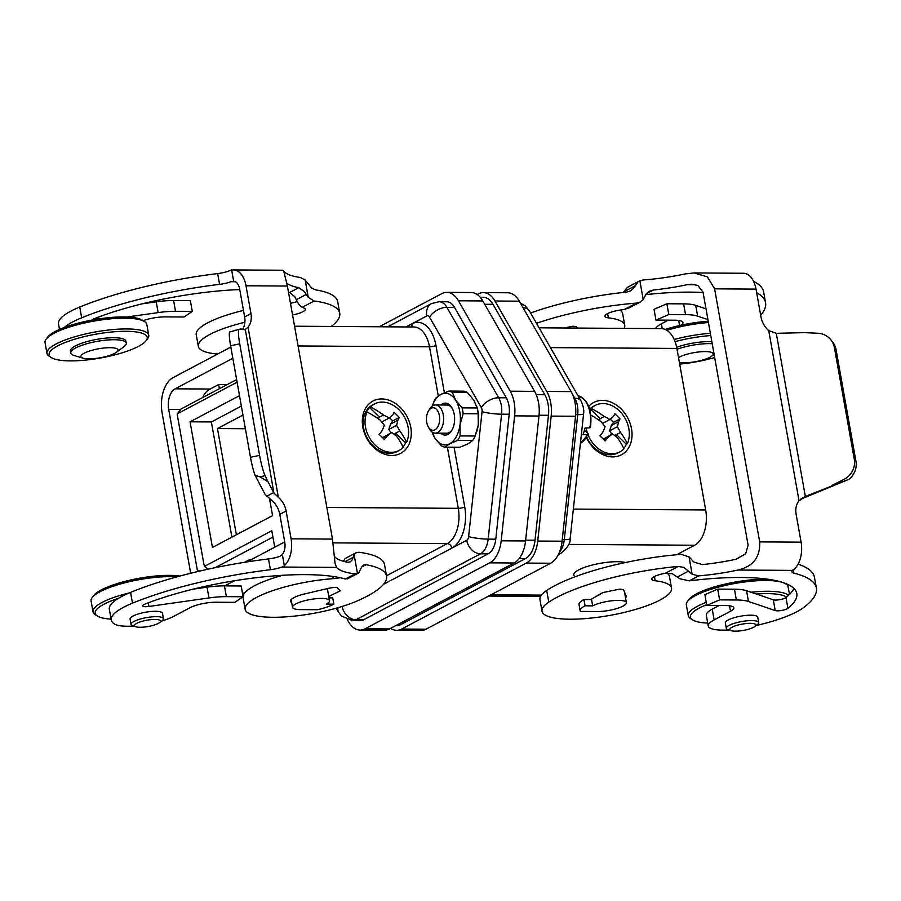 <?xml version="1.0" encoding="UTF-8"?>
<svg xmlns="http://www.w3.org/2000/svg" width="901" height="901" viewBox="0 0 901 901"><rect width="100%" height="100%" fill="white"/><g stroke="black" fill="none" stroke-linecap="round" stroke-linejoin="round"><path stroke-width="1.35" d="M328.775 596.462L340.263 590.876L336.816 587.328A11.747 2.861 169.9 0 0 327.727 588.511L304.865 593.872A19.732 4.809 169.9 0 0 290.482 601.204A19.732 4.809 169.9 0 0 291.665 602.476M282.689 575.288A65.784 16.027 169.9 0 0 243.045 596.417M243.011 596.811A65.784 16.027 169.9 0 0 243.067 597.611L245.151 609.279A65.784 16.027 -10.1 0 1 333.257 578.667A14.101 3.435 169.9 0 0 340.15 577.71M361.628 567.101L366.133 564.713A111.003 27.041 -10.1 0 1 386.563 576.111A111.003 27.041 -10.1 0 1 357.37 600.877A65.784 16.027 -10.1 0 1 287.509 616.746A65.784 16.027 -10.1 0 1 245.151 609.279M243.473 310.44A65.784 16.027 169.9 0 0 196.238 334.699L198.321 346.367A65.784 16.027 -10.1 0 1 244.892 322.265M217.67 354.025A65.784 16.027 -10.1 0 1 198.321 346.367M334.316 556.199L334.62 556.638A79.874 19.462 -10.1 0 0 347.662 562.258L350.207 561.886L352.178 559.87L354.104 554.689L356.143 552.73L358.891 552.257A111.003 27.041 169.9 0 1 384.49 564.454L386.563 576.111M366.133 564.713L363.587 565.096L361.639 567.089L358.756 572.799L355.118 573.847A79.874 19.462 -10.1 0 1 336.546 567.405L335.048 563.384L332.48 539.091L287.408 286.045L283.792 271.302L282.846 270.311M358.756 572.799L357.472 573.554L354.104 554.689M161.673 621.026A33.833 8.244 169.9 0 0 173.69 616.363L190.032 607.713A18.797 4.573 -10.1 0 1 215.812 602.228L234.834 602.352L243.101 596.755L226.354 596.642A37.594 9.156 169.9 0 0 208.976 597.949L148.947 606.463A7.05 1.712 -10.1 0 1 142.707 605.855A7.05 1.712 -10.1 0 1 144.993 604.098A131.569 32.042 -10.1 0 1 345.376 579.016L348.011 578.476M283.792 271.302A79.874 19.462 169.9 0 0 300.371 277.485L305.18 280.008L311.464 287.858L315.35 289.818A111.003 27.041 169.9 0 1 337.661 301.542L339.733 313.199A111.003 27.041 -10.1 0 1 331.264 326.455M306.261 294.436L304.392 291.609L298.76 287.678L289.728 292.453L294.74 296.711L296.305 299.706C298.287 303.93 300.281 306.464 302.274 307.286L314.134 301.002L308.277 297.398L306.261 294.436L296.305 299.706M279.918 556.277L282.34 554.554A11.274 6.611 -89.6 0 0 284.75 542.165L279.794 514.358A18.797 14.517 62.1 0 0 273.87 502.454L265.04 494.255L255.096 475.39L259.916 476.798L268.002 481.776L273.904 492.971L278.364 497.329A18.797 14.517 -117.9 0 1 286.124 511.002L291.079 538.821L332.48 539.091M242.606 329.349L242.932 328.786A18.797 14.517 62.1 0 0 244.633 316.949L239.677 289.131A11.274 6.611 -89.6 0 0 233.652 281.213L231.016 281.709L235.409 281.731M144.633 321.646L142.538 320.283A49.803 12.13 169.9 0 0 123.561 316.938A49.803 12.13 169.9 0 0 47.618 337.188L46.131 339.193A51.684 12.591 -10.1 0 1 124.935 318.177A51.684 12.591 -10.1 0 1 144.633 321.646A51.684 12.591 -10.1 0 1 146.818 324.473L148.733 335.24A51.684 12.591 169.9 0 0 126.861 328.944A51.684 12.591 169.9 0 0 73.251 337.233A51.684 12.591 169.9 0 0 46.965 353.361A51.684 12.591 169.9 0 0 49.15 356.188L51.244 357.551A49.803 12.13 -10.1 0 1 69.219 340.995A49.803 12.13 -10.1 0 1 126.117 331.298A49.803 12.13 -10.1 0 1 146.165 340.634A49.803 12.13 -10.1 0 1 70.222 360.884A49.803 12.13 -10.1 0 1 51.244 357.551M146.165 340.634L147.663 338.641A51.684 12.591 169.9 0 0 148.733 335.24M116.466 352.268L124.045 346.581A28.19 6.87 169.9 0 0 126.286 343.146A28.19 6.87 169.9 0 0 114.348 339.722A28.19 6.87 169.9 0 0 75.695 347.944A28.19 6.87 169.9 0 0 70.774 353.034A28.19 6.87 169.9 0 0 74.062 355.49L83.14 358.204A18.797 4.573 169.9 0 0 88.906 358.857A18.797 4.573 169.9 0 0 116.466 352.268A18.797 4.573 169.9 0 0 110.001 347.685A18.797 4.573 169.9 0 0 87.115 351.874A18.797 4.573 169.9 0 0 83.14 358.204M70.774 353.034L70.413 351.041A28.19 6.87 -10.1 0 1 75.335 345.95A28.19 6.87 -10.1 0 1 105.879 338.112A28.19 6.87 -10.1 0 1 125.926 341.152L126.286 343.146M129.215 592.948A51.684 12.591 169.9 0 0 93.006 611.79A51.684 12.591 169.9 0 0 95.191 614.606L97.274 615.969A49.803 12.13 -10.1 0 1 118.313 598.388M111.105 619.145A49.803 12.13 -10.1 0 1 97.274 615.969M93.006 611.79L91.08 601.023A51.684 12.591 -10.1 0 1 92.161 597.622A51.684 12.591 -10.1 0 1 170.976 576.606A51.684 12.591 -10.1 0 1 177.08 576.831M179.918 576.054A49.803 12.13 169.9 0 0 169.602 575.367A49.803 12.13 169.9 0 0 93.648 595.617L92.161 597.622M159.5 622.659L162.124 620.688A16.443 4.009 169.9 0 0 163.43 618.683A16.443 4.009 169.9 0 0 156.47 616.678A16.443 4.009 169.9 0 0 139.418 619.314A16.443 4.009 169.9 0 0 131.05 624.449A16.443 4.009 169.9 0 0 132.965 625.88L136.119 626.826A13.188 3.21 169.9 0 0 140.162 627.276A13.188 3.21 169.9 0 0 159.5 622.659A13.188 3.21 169.9 0 0 154.961 619.449A13.188 3.21 169.9 0 0 136.873 623.289A13.188 3.21 169.9 0 0 136.119 626.826M131.05 624.449L130.093 619.066A16.443 4.009 -10.1 0 1 138.45 613.93A16.443 4.009 -10.1 0 1 155.513 611.295A16.443 4.009 -10.1 0 1 162.473 613.299L163.43 618.683M326.252 604.12A18.797 4.573 169.9 0 0 329.529 600.719A18.797 4.573 169.9 0 0 321.578 598.433A18.797 4.573 169.9 0 0 302.083 601.451A18.797 4.573 169.9 0 0 292.521 607.319A18.797 4.573 169.9 0 0 300.483 609.605L317.501 609.718A28.19 6.87 169.9 0 0 333.866 604.166L326.252 604.12M433.64 402.319L432.266 405.957A25.847 15.148 90.4 0 1 440.859 394.435L436.095 397.825A28.235 16.556 90.4 0 0 433.64 402.319M381.765 398.94A29.598 22.874 -117.9 0 1 410.777 427.356A29.598 22.874 -117.9 0 1 391.834 455.467A29.598 22.874 -117.9 0 1 362.821 427.04A29.598 22.874 -117.9 0 1 381.765 398.94M383.499 415.046A52.495 30.803 34 0 0 370.457 406.993A26.309 20.329 -117.9 0 1 374.489 403.952L372.642 404.921A26.309 20.329 62.1 0 0 363.644 428.043A26.309 20.329 62.1 0 0 389.435 453.304A26.309 20.329 62.1 0 0 397.262 451.435L399.109 450.455A26.309 20.329 -117.9 0 1 365.491 427.063A26.309 20.329 -117.9 0 1 367.056 412.05L366.11 412.545A26.309 20.329 -117.9 0 1 369.511 407.5L379.422 417.197L383.499 415.046A52.224 26.715 18.5 0 1 389.164 418.053A52.224 4.922 -34.5 0 0 392.645 415.102A52.495 12.727 -45.6 0 0 394.041 412.343A49.994 29.339 34 0 1 399.244 417.445A52.495 12.727 134.4 0 1 397.859 420.204A52.224 19.653 122.5 0 1 396.575 425.306A52.224 32.796 51.1 0 1 399.774 430.993L395.708 433.156L405.608 442.853A26.309 20.329 -117.9 0 1 402.984 447.042M462.112 407.86L455.613 400.123A25.847 15.148 90.4 0 1 460.006 424.799L463.159 413.705A28.235 16.556 90.4 0 0 462.112 407.86L477.125 407.95A28.235 16.556 90.4 0 1 478.161 413.807L478.273 424.912L475.131 436.005A28.235 16.556 90.4 0 1 472.676 440.51L467.912 443.9L459.893 447.279L444.891 447.178L449.644 443.788L457.663 440.409L472.676 440.51M463.159 413.705L478.161 413.807M190.685 573.261L162.112 412.895A28.19 16.533 90.4 0 1 173.138 377.598L230.836 347.054M440.938 404.977A15.97 9.37 90.4 0 1 452.099 408.13A15.97 9.37 90.4 0 1 454.217 414.359A15.97 9.37 90.4 0 1 451.964 430.171A15.97 9.37 90.4 0 1 440.747 433.178M428.335 411.216A11.274 6.611 90.4 0 1 439.395 415.676A11.274 6.611 90.4 0 1 436.366 428.763A11.274 6.611 90.4 0 1 428.234 426.781A11.274 6.611 90.4 0 1 426.747 422.378A11.274 6.611 90.4 0 1 428.335 411.216L429.439 409.279A14.101 8.267 90.4 0 1 435.442 404.943L446.862 405.022A14.101 8.267 90.4 0 1 452.46 408.817M396.665 630.317L421.026 630.475A28.19 16.533 -89.6 0 0 426.004 629.202L550.624 563.238A28.19 16.533 -89.6 0 0 562.089 541.208L575.525 416.262A28.19 16.533 -89.6 0 0 571.133 391.597L519.336 301.182A28.19 16.533 -89.6 0 0 507.657 292.769L483.296 292.611A28.19 16.533 90.4 0 1 494.976 301.024L546.772 391.439A28.19 16.533 90.4 0 1 551.164 416.104L537.728 541.05A28.19 16.533 90.4 0 1 526.263 563.08L401.643 629.044A28.19 16.533 90.4 0 1 396.665 630.317A28.19 16.533 90.4 0 1 390.651 628.335M448.867 391.057A28.235 16.556 90.4 0 1 452.37 392.408L455.613 400.123A25.847 15.148 90.4 0 0 440.859 394.435L448.867 391.057L463.88 391.158A28.235 16.556 90.4 0 1 467.382 392.509L473.881 400.235L477.125 407.95M476.269 433.043L476.505 432.379A25.847 15.148 -89.6 0 0 478.273 424.912A25.847 15.148 -89.6 0 0 476.674 406.238L476.471 405.63M475.131 436.005L460.118 435.915A28.235 16.556 90.4 0 1 457.663 440.409M435.442 404.943A14.101 8.267 90.4 0 1 443.269 414.854A14.101 8.267 90.4 0 1 435.262 433.133A14.101 8.267 90.4 0 1 429.304 428.73L428.234 426.781M452.325 429.484A14.101 8.267 90.4 0 1 446.682 433.212L435.262 433.133M452.37 392.408L467.382 392.509M292.555 314.945A14.101 3.435 169.9 0 0 305.304 309.189A14.101 3.435 169.9 0 0 304.414 308.266A131.569 32.042 169.9 0 0 302.274 307.286M297.184 301.565A14.101 3.435 -10.1 0 1 290.482 303.288M460.118 435.915L460.006 424.799A25.847 15.148 90.4 0 1 449.644 443.788A25.847 15.148 90.4 0 1 434.89 438.089L441.389 445.826A28.235 16.556 90.4 0 0 444.891 447.178M432.097 432.086L434.89 438.089A25.847 15.148 90.4 0 1 432.097 432.086A25.847 15.148 90.4 0 1 432.063 432.018M336.546 567.405L282.261 567.056L284.367 565.941A14.101 3.435 -10.1 0 1 270.413 569.714A159.759 38.912 169.9 0 0 132.492 603.152A70.481 17.164 169.9 0 0 111.262 620.012A70.481 17.164 169.9 0 0 114.562 624.066A33.833 8.244 169.9 0 0 133.517 626.049M360.13 630.069L384.49 630.227A28.19 16.533 -89.6 0 0 389.469 628.954L514.088 563.001A28.19 16.533 -89.6 0 0 525.553 540.96L538.989 416.025A28.19 16.533 -89.6 0 0 534.597 391.361L482.801 300.945A28.19 16.533 -89.6 0 0 471.122 292.532L446.761 292.375A28.19 16.533 90.4 0 1 458.44 300.788L510.236 391.203A28.19 16.533 90.4 0 1 514.629 415.868L501.193 540.803A28.19 16.533 90.4 0 1 489.727 562.832L365.108 628.797A28.19 16.533 90.4 0 1 360.13 630.069A28.19 16.533 90.4 0 1 348.45 621.656L347.313 619.685M379.186 326.77L441.783 293.647A28.19 16.533 90.4 0 1 446.761 292.375M338.145 607.657A14.101 8.041 -29.8 0 0 338.494 612.139L341.524 616.047L352.584 620.631L360.186 620.676A18.797 11.026 -89.6 0 0 363.508 619.832L488.128 553.867A18.797 11.026 -89.6 0 0 495.775 539.181L509.211 414.235A18.797 11.026 -89.6 0 0 506.283 397.791L454.487 307.376A18.797 11.026 -89.6 0 0 446.693 301.767L439.08 301.722L431.568 303.569A14.101 10.891 -117.9 0 0 426.747 315.947A4.696 2.759 90.4 0 1 429.518 317.141A14.101 8.041 -29.8 0 1 446.873 307.331A18.797 11.026 -89.6 0 0 439.08 301.722M356.143 552.73L345.128 558.564L343.382 561.267M126.985 317.017L158.148 312.602A37.594 9.156 -10.1 0 1 175.526 311.295L192.273 311.408L184.007 317.006L164.984 316.882A18.797 4.573 169.9 0 0 143.135 320.666M142.302 303.806L156.222 301.835A37.594 9.156 -10.1 0 1 173.611 300.529L190.359 300.641L192.273 311.408M329.023 597.859L332.751 597.892L333.866 604.166M243.101 596.755L241.186 585.988L224.439 585.875A37.594 9.156 169.9 0 0 207.05 587.182L193.129 589.153M279.929 556.289A14.101 3.435 -10.1 0 1 268.487 558.947A159.759 38.912 169.9 0 0 130.566 592.385A70.481 17.164 169.9 0 0 109.336 609.245L111.262 620.012M286.845 283.173A79.874 19.462 169.9 0 0 298.76 287.678M64.275 327.502A70.481 17.164 -10.1 0 1 81.664 317.805A159.759 38.912 -10.1 0 1 219.585 284.367A14.101 3.435 169.9 0 0 231.016 281.709M59.5 329.439L58.509 323.898A70.481 17.164 -10.1 0 1 79.739 307.038A159.759 38.912 -10.1 0 1 217.659 273.6A14.101 3.435 169.9 0 0 231.625 269.827L233.652 281.213M477.136 294.514L478.318 293.884A28.19 16.533 90.4 0 1 483.296 292.611M234.564 580.751L224.867 585.875M284.705 541.929L246.919 561.931M197.601 571.572A16.443 9.641 90.4 0 1 197.477 570.919L168.701 409.403A16.443 9.641 90.4 0 1 175.143 388.815L232.841 358.271M274.726 547.211L271.798 530.745L204.471 566.391A22.559 13.222 90.4 0 1 203.649 562.888L177.756 417.523A22.559 13.222 -89.6 0 1 177.294 413.841L237.098 382.193M314.134 301.002A111.003 27.041 -10.1 0 1 339.733 313.199M282.34 554.554L284.367 565.941M282.858 270.244L233.494 269.928A22.559 13.222 -89.6 0 1 246.007 285.775L250.962 313.593A18.797 14.517 -117.9 0 1 248.057 327.198L244.847 329.845L240.77 328.933L229.552 332.019A18.797 2.478 -102 0 0 230.611 345.77L239.722 343.833L259.589 455.377A18.797 2.478 78 0 0 265.131 475.683L268.002 481.776M245.342 329.676L273.904 492.971M240.77 328.933L239.08 329.473A18.797 2.478 78 0 0 239.722 343.833M255.096 475.39A18.797 2.478 -102 0 1 250.478 457.314L230.611 345.77M284.311 565.637A22.559 13.222 -89.6 0 0 291.079 538.821M233.494 269.928A22.559 13.222 -89.6 0 0 231.67 270.131M239.745 289.548A131.569 32.042 169.9 0 0 94.166 318.751A7.05 1.712 169.9 0 0 92.015 320.058M289.728 292.453A131.569 32.042 169.9 0 0 288.5 292.206M676.73 554.734L694.648 545.24A28.19 16.533 -89.6 0 0 705.674 509.955L676.899 348.439A28.19 16.533 -89.6 0 0 661.266 328.617L539.091 327.818M588.758 406.34A29.598 22.874 -117.9 0 1 602.521 400.382A29.598 22.874 -117.9 0 1 631.533 428.808A29.598 22.874 -117.9 0 1 612.59 456.908A29.598 22.874 -117.9 0 1 586.506 437.683M586.799 437.222A26.309 20.329 62.1 0 0 610.18 454.746A26.309 20.329 62.1 0 0 618.018 452.876L619.865 451.897A26.309 20.329 -117.9 0 1 588.071 434.89M584.456 430.318L588.116 433.606L587.711 434.485L582.913 434.71A24.901 14.596 -89.6 0 0 584.997 428.054L589.795 427.829L590.2 426.95M588.116 433.606L587.711 434.485A24.35 14.281 90.4 0 1 580.435 443.224M575.21 576.719L574.951 576.55A28.19 6.87 -10.1 0 1 585.121 567.179A28.19 6.87 -10.1 0 1 617.331 561.695A28.19 6.87 -10.1 0 1 625.429 562.528M597.352 611.542A18.797 4.573 169.9 0 0 623.132 606.058A18.797 4.573 169.9 0 0 626.409 602.668A18.797 4.573 169.9 0 0 613.04 600.64A18.797 4.573 169.9 0 0 592.678 605.866L585.064 605.81A28.19 6.87 169.9 0 0 580.143 610.901A28.19 6.87 169.9 0 0 580.334 611.43L597.352 611.542M592.678 605.866L591.563 599.582L590.774 599.57L583.949 599.537L585.064 605.81M625.542 597.825A19.732 4.809 169.9 0 0 626.218 596.214A19.732 4.809 169.9 0 0 626.139 595.978L623.852 590.448A11.747 2.861 169.9 0 0 619.415 589.175L602.803 592.588L590.774 599.57M548.777 602.127A111.003 27.041 -10.1 0 1 678.205 566.447L665.298 573.284A14.101 3.435 169.9 0 0 651.693 579.197A14.101 3.435 169.9 0 0 655.196 580.773A65.784 16.027 -10.1 0 1 671.549 588.15A65.784 16.027 -10.1 0 1 609.594 615.451A65.784 16.027 -10.1 0 1 542.019 611.216A65.784 16.027 -10.1 0 1 548.777 602.127L546.693 590.459A65.784 16.027 169.9 0 0 539.947 599.548L542.019 611.216M583.949 599.537A28.19 6.87 169.9 0 0 579.028 604.627L580.143 610.901M756.13 625.531A70.481 17.164 169.9 0 0 803.658 607.533A159.759 38.912 169.9 0 0 816.385 588.06A159.759 38.912 169.9 0 0 793.905 573.137A14.101 3.435 -10.1 0 1 791.923 571.82A14.101 3.435 -10.1 0 1 794.378 569.274L794.322 568.97A22.559 13.222 90.4 0 0 801.09 542.154L796.135 514.336A18.797 14.517 -117.9 0 1 799.029 500.731L806.271 496.046L848.979 479.276L800.527 499.255M831.893 485.47L843.877 479.467A18.797 18.065 -39.5 0 0 854.294 459.262L834.427 347.718A18.797 18.065 -39.5 0 0 830.711 339.654A18.797 18.065 -39.5 0 0 817.838 333.257L804.661 332.615L776.279 333.325L768.733 330.599A18.797 14.517 -117.9 0 1 760.973 316.927L756.018 289.12L714.606 288.838L707.431 276.889L694.142 272.935L685.233 273.927A79.874 19.462 169.9 0 1 643.066 279.963L638.088 281.731L633.583 288.309L630.441 290.933L626.274 292.161A111.003 27.041 169.9 0 0 530.599 312.996M794.322 568.97A22.559 13.222 90.4 0 1 792.272 570.389L737.987 570.04C753.123 566.47 760.354 557.088 759.678 541.884L714.606 288.838M794.378 569.274L792.272 570.389M737.987 570.04A79.874 19.462 -10.1 0 1 698.714 575.863L692.137 574.264L683.972 567.427L678.205 566.447M665.298 573.284L672.202 573.655L680.041 578.825L689.333 580.83A131.569 32.042 -10.1 0 1 796.811 593.489A131.569 32.042 -10.1 0 1 787.913 608.31A7.05 1.712 -10.1 0 1 781.741 610.439A7.05 1.712 -10.1 0 1 775.22 610.563L748.472 601.474A37.594 9.156 169.9 0 0 736.365 599.976L719.617 599.875L706.789 605.438L725.823 605.562A18.797 4.573 -10.1 0 1 733.774 607.848A18.797 4.573 -10.1 0 1 730.497 611.25L714.144 619.899A33.833 8.244 169.9 0 0 708.242 626.015A33.833 8.244 169.9 0 0 728.785 629.934M731.387 630.711L728.233 629.776A16.443 4.009 -10.1 0 1 726.319 628.346L725.361 622.963A16.443 4.009 -10.1 0 1 728.233 619.989A16.443 4.009 -10.1 0 1 746.051 615.417A16.443 4.009 -10.1 0 1 757.741 617.196L758.698 622.58A16.443 4.009 -10.1 0 1 757.392 624.584L754.768 626.544A13.188 3.21 -10.1 0 1 735.43 631.173A13.188 3.21 -10.1 0 1 731.387 630.711A13.188 3.21 -10.1 0 1 734.169 626.274A13.188 3.21 -10.1 0 1 750.229 623.334A13.188 3.21 -10.1 0 1 754.768 626.544M726.319 628.346A16.443 4.009 -10.1 0 1 729.191 625.373A16.443 4.009 -10.1 0 1 751.738 620.575A16.443 4.009 -10.1 0 1 758.698 622.58M793.961 588.443A131.569 32.042 -10.1 0 1 785.999 597.543A7.05 1.712 -10.1 0 1 779.827 599.672A7.05 1.712 -10.1 0 1 773.306 599.796L746.557 590.707A37.594 9.156 169.9 0 0 734.45 589.209L717.703 589.108L704.875 594.671L706.789 605.438M671.549 588.15L669.466 576.482A65.784 16.027 169.9 0 0 666.988 573.092M692.137 574.264L689.04 556.874L681.133 554.363A111.003 27.041 169.9 0 0 546.693 590.459M689.04 556.874L693.984 562.111L702.386 564.578A79.874 19.462 -10.1 0 0 736.061 559.273L745.656 553.777L748.1 545.195L703.028 292.161L697.87 285.516L691.743 284.198L687.159 284.693L695.842 284.75M653.484 289.998L649.306 291.226L646.197 293.839L653.484 289.998A79.874 19.462 169.9 0 0 687.159 284.693M646.197 293.839L643.213 299.594L640.352 301.993L636.388 303.108L624.517 309.392L629.337 307.815L640.352 301.993M719.617 599.875L717.703 589.108M719.054 605.517L712.229 609.132A33.833 8.244 169.9 0 0 706.328 615.248L708.242 626.015M816.385 588.06L814.459 577.293A159.759 38.912 169.9 0 0 798.095 564.139M694.142 272.935L743.505 273.262A22.559 13.222 90.4 0 1 756.018 289.12M753.574 281.36A159.759 38.912 -10.1 0 1 763.631 291.947L765.557 302.725A159.759 38.912 -10.1 0 1 760.658 315.17M655.669 328.583A33.833 8.244 -10.1 0 1 661.402 323.786L668.227 320.17M680.751 325.284A18.797 4.573 169.9 0 0 682.947 322.502A18.797 4.573 169.9 0 0 674.995 320.215L655.962 320.092L654.047 309.325L666.875 303.761L683.622 303.862A37.594 9.156 -10.1 0 1 695.73 305.36L706.001 308.852M703.095 292.532A131.569 32.042 169.9 0 0 645.657 294.65M655.962 320.092L668.79 314.528L685.537 314.64A37.594 9.156 -10.1 0 1 697.644 316.127L707.916 319.618M756.66 292.724A159.759 38.912 -10.1 0 1 765.557 302.725M708.197 321.218A49.803 12.13 169.9 0 0 665.175 329.439M666.808 330.295A51.684 12.591 -10.1 0 1 708.434 322.524M714.673 357.539A49.803 12.13 -10.1 0 1 679.692 364.105M675.074 341.637A49.803 12.13 -10.1 0 1 710.754 335.566M676.674 347.234A28.19 6.87 -10.1 0 1 709.267 341.614A28.19 6.87 -10.1 0 1 711.846 341.693M677.045 349.228A28.19 6.87 -10.1 0 1 709.616 343.608A28.19 6.87 -10.1 0 1 712.207 343.686M678.532 357.618A18.797 4.573 -10.1 0 1 705.269 351.581A18.797 4.573 -10.1 0 1 711.734 356.154A18.797 4.573 -10.1 0 1 684.174 362.754A18.797 4.573 -10.1 0 1 679.377 362.337M668.79 314.528L666.875 303.761M643.213 299.594L639.856 280.729L627.344 287.419L623.143 292.487M624.517 309.392A131.569 32.042 169.9 0 0 618.773 310.316A14.101 3.435 169.9 0 0 604.864 316.285A14.101 3.435 169.9 0 0 608.366 317.862A65.784 16.027 -10.1 0 1 624.72 325.227A65.784 16.027 -10.1 0 1 624.1 328.381M536.512 323.301A111.003 27.041 -10.1 0 1 636.388 303.108M577.248 328.065L577.023 327.536A11.747 2.861 169.9 0 0 572.585 326.263L564.206 327.987M624.72 325.227L622.636 313.571A65.784 16.027 169.9 0 0 620.057 310.102M830.711 339.654L832.366 341.659A18.797 18.065 140.5 0 1 836.083 349.734L855.95 461.278A18.797 18.065 140.5 0 1 848.979 479.276M707.724 623.109A49.803 12.13 -10.1 0 1 692.542 619.865A49.803 12.13 -10.1 0 1 706.666 604.74M756.344 594.029A49.803 12.13 -10.1 0 1 767.427 593.613A49.803 12.13 -10.1 0 1 786.573 597.07M788.6 595.291A51.684 12.591 169.9 0 0 768.159 591.27A51.684 12.591 169.9 0 0 750.995 592.216M706.238 602.375A51.684 12.591 169.9 0 0 688.274 615.687A51.684 12.591 169.9 0 0 690.459 618.503L692.542 619.865M688.274 615.687L686.348 604.909A51.684 12.591 -10.1 0 1 687.429 601.508A51.684 12.591 -10.1 0 1 766.244 580.492A51.684 12.591 -10.1 0 1 785.931 583.961A51.684 12.591 -10.1 0 1 788.116 586.788L789.479 594.435M768.925 579.366A49.803 12.13 169.9 0 0 764.87 579.264A49.803 12.13 169.9 0 0 688.916 599.514L687.429 601.508M480.222 297.285L483.263 297.307A23.494 13.774 -89.6 0 1 493.005 304.324L544.801 394.739A23.494 13.774 -89.6 0 1 548.461 415.293L535.025 540.228L525.643 540.172M395.798 625.609L396.699 625.609A23.494 13.774 -89.6 0 0 400.844 624.551L525.474 558.586A23.494 13.774 -89.6 0 0 535.025 540.228M236.625 379.569L181.045 408.986L177.294 413.841M227.097 384.614L218.639 384.558L209.415 389.446A22.559 13.222 -89.6 0 0 202.691 397.532M239.497 395.652L190.066 421.814L212.445 547.436L272.564 515.62L269.489 498.366M218.639 384.558L219.382 388.703M190.066 421.814L211.375 421.95L231.895 537.142M204.471 566.391L208.018 569.207M249.949 560.321L249.814 559.532L251.435 559.544M249.814 559.532L244.588 562.303M272.924 537.097L215.136 567.686M241.355 406.092L211.375 421.95M236.377 534.766L217.456 428.549L242.955 415.057M245.387 428.741L217.456 428.549M374.489 403.952A26.309 20.329 -117.9 0 1 408.119 427.344A26.309 20.329 -117.9 0 1 406.554 442.357L405.608 442.853M382.61 437.695L391.732 432.491A52.224 26.715 -161.5 0 1 396.372 436.039A52.495 30.803 -146 0 1 403.152 447.403A26.309 20.329 -117.9 0 1 399.109 450.455M397.859 420.204L390.617 424.044L392.746 420.88L399.244 417.445M389.536 417.749L392.746 420.88M391.147 432.795L388.815 429.417L390.617 424.044M391.732 432.491A52.224 4.922 145.5 0 1 387.227 435.983A52.495 12.727 134.4 0 1 384.367 439.53A49.994 29.339 -146 0 0 379.152 434.428A52.495 12.727 -45.6 0 0 382.013 430.881A52.224 19.653 -57.5 0 0 384.333 425.227A52.224 32.796 -128.9 0 0 380.098 420.091A52.495 30.803 -146 0 0 367.056 412.05M393.928 434.091L395.708 433.156L394.683 434.665M396.575 425.306L388.815 429.417M387.227 435.983L383.083 438.179M389.164 418.053L381.742 421.983M379.422 417.197L378.33 418.819M399.774 430.993A52.495 30.803 34 0 1 406.554 442.357M370.457 406.993L369.511 407.5M589.828 409.414A26.309 20.329 -117.9 0 1 590.268 408.941L600.167 418.65L604.244 416.487A52.495 30.803 34 0 0 591.202 408.446A26.309 20.329 -117.9 0 1 595.246 405.394A26.309 20.329 -117.9 0 1 628.864 428.786A26.309 20.329 -117.9 0 1 627.299 443.799L626.364 444.306A26.309 20.329 -117.9 0 1 623.74 448.484M603.355 439.147L612.489 433.933A52.224 26.715 -161.5 0 1 617.129 437.492A52.495 30.803 -146 0 1 623.897 448.856A26.309 20.329 -117.9 0 1 619.865 451.897M587.351 432.919A26.309 20.329 -117.9 0 1 586.236 428.504A26.309 20.329 -117.9 0 1 586.157 427.998M618.604 421.657L611.374 425.486L613.491 422.332L620.001 418.886A52.495 12.727 134.4 0 1 618.604 421.657A52.224 19.653 122.5 0 1 617.32 426.759A52.224 32.796 51.1 0 1 620.53 432.435L616.453 434.597L626.364 444.306M610.292 419.19L613.491 422.332M611.892 434.248L609.572 430.858L611.374 425.486M612.489 433.933A52.224 4.922 145.5 0 1 607.972 437.424A52.495 12.727 134.4 0 1 605.112 440.972A49.994 29.339 -146 0 0 599.908 435.87A52.495 12.727 -45.6 0 0 602.769 432.322A52.224 19.653 -57.5 0 0 605.078 426.669A52.224 32.796 -128.9 0 0 600.843 421.533A52.495 30.803 -146 0 0 590.966 415.158M614.685 435.532L616.453 434.597L615.428 436.118M617.32 426.759L609.572 430.858M607.972 437.424L603.828 439.62M604.244 416.487A52.224 26.715 18.5 0 1 609.921 419.494A52.224 4.922 -34.5 0 0 613.401 416.544A52.495 12.727 -45.6 0 0 614.786 413.784A49.994 29.339 34 0 1 620.001 418.886M609.921 419.494L602.487 423.436M600.167 418.65L599.086 420.26M620.53 432.435A52.495 30.803 34 0 1 627.299 443.799M591.202 408.446L590.268 408.941M710.348 333.291A51.684 12.591 169.9 0 0 674.196 339.497M595.246 405.394L593.399 406.362A26.309 20.329 62.1 0 0 589.716 409.054M46.965 353.361L45.05 342.594A51.684 12.591 -10.1 0 1 46.131 339.193M332.852 576.426L333.257 578.667M344.937 561.672L353.091 557.347M355.118 573.847L345.376 579.016M429.518 317.141L481.314 407.556A4.696 2.759 90.4 0 1 482.046 411.667L468.61 536.613A4.696 2.759 90.4 0 1 466.707 540.285A14.101 10.891 62.1 0 0 480.515 553.811A18.797 11.026 -89.6 0 0 488.162 539.125L501.598 414.19A18.797 11.026 -89.6 0 0 498.67 397.746L446.873 307.331L454.487 307.376M466.707 540.285L383.578 584.276M363.508 619.832L355.895 619.775A14.101 10.891 -117.9 0 1 342.121 606.463M352.584 620.631A18.797 11.026 -89.6 0 0 355.895 619.775L480.515 553.811L488.128 553.867M482.046 411.667A14.101 1.937 6.1 0 0 501.598 414.19L509.211 414.235M468.61 536.613A14.101 1.937 6.1 0 0 488.162 539.125L495.775 539.181M481.314 407.556A14.101 8.041 -29.8 0 1 498.67 397.746L506.283 397.791M405.968 326.95L426.747 315.947M444.384 392.78L435.949 345.443A32.886 19.281 -89.6 0 0 411.892 323.808A4.696 3.627 62.1 0 1 411.34 326.984M294.571 326.218L413.874 326.995A28.19 16.533 90.4 0 1 429.507 346.817L438.269 395.99M298.085 345.961L429.507 346.817A4.696 1.149 169.9 0 0 435.949 345.443M454.081 447.234L464.725 506.959A32.886 19.281 -89.6 0 1 451.851 548.135A4.696 3.627 62.1 0 0 447.256 543.63L386.506 575.784M526.263 563.08L550.624 563.238M426.004 629.202L401.643 629.044M464.725 506.959A4.696 1.149 -10.1 0 1 458.282 508.333A28.19 16.533 90.4 0 1 447.256 543.63L333.077 542.875M447.392 447.189L458.282 508.333L326.849 507.477M494.976 301.024L519.336 301.182M571.133 391.597L546.772 391.439M562.089 541.208L537.728 541.05M389.469 628.954L365.108 628.797M489.727 562.832L514.088 563.001M458.44 300.788L482.801 300.945M510.236 391.203L534.597 391.361M514.629 415.868L538.989 416.025M525.553 540.96L501.193 540.803M156.222 301.835L158.148 312.602M97.477 317.479L97.758 319.078M305.18 280.008L308.277 297.398M148.305 602.825L148.947 606.463M79.739 307.038L81.664 317.805M207.05 587.182L208.976 597.949M244.52 593.173L242.459 593.151M130.566 592.385L132.492 603.152M268.487 558.947L270.413 569.714M173.611 300.529L175.526 311.295M200.337 570.941L197.477 570.919M180.65 409.482L168.701 409.403M210.17 389.041L175.143 388.815M224.439 585.875L226.354 596.642M217.659 273.6L219.585 284.367M250.962 313.593L244.633 316.949M248.057 327.198L278.364 497.329M246.007 285.775L287.408 286.045M286.124 511.002L279.794 514.358M273.69 492.565L266.786 496.226M233.877 330.588L239.08 329.473M250.478 457.314L259.589 455.377M259.916 476.798L265.131 475.683M575.525 416.262L551.164 416.104M573.351 509.088L705.674 509.955M550.432 347.606L676.899 348.439M558.316 554.644L560.839 553.315A14.101 10.891 -117.9 0 1 558.575 554.126M562.258 539.609L564.285 539.62A18.797 11.026 90.4 0 1 559.51 551.986M575.671 414.674L577.721 414.685L564.285 539.62A14.101 1.937 -173.9 0 0 570.164 538.685C570.693 542.976 567.574 547.853 560.839 553.315M573.948 398.231L574.793 398.242A18.797 11.026 90.4 0 1 577.721 414.685A14.101 1.937 -173.9 0 0 583.6 413.75L570.164 538.685M572.36 393.996L574.793 398.242A14.101 8.041 150.2 0 1 581.089 401.125C584.952 409.257 583.465 413.976 583.6 413.75M520.474 303.164L525.418 306.036L529.292 310.71A14.101 8.041 150.2 0 0 523.143 307.827M578.025 395.776A24.35 14.281 90.4 0 1 589.975 412.737A24.35 14.281 90.4 0 1 589.795 427.829M568.722 544.418L694.648 545.24M491.034 594.784L541.4 595.111M806.271 496.046L801.192 498.737M799.029 500.731L768.733 330.599M801.09 542.154L759.678 541.884M689.333 580.83L698.714 575.863M793.905 573.137L793.319 569.905M787.913 608.31L785.999 597.543M655.196 580.773L654.441 576.494M677.631 576.888L688.578 571.088M775.22 610.563L773.306 599.796M748.472 601.474L746.557 590.707M736.365 599.976L734.45 589.209M730.497 611.25L729.528 605.799M714.144 619.899L712.229 609.132M662.269 328.674L661.402 323.786M679.602 325.531L678.701 320.452M685.537 314.64L683.622 303.862M697.644 316.127L695.73 305.36M623.357 292.059L634.901 285.944M608.366 317.862L607.612 313.582M855.95 461.278L854.294 459.262M836.083 349.734L834.427 347.718M844.823 480.616L843.877 479.467M805.336 496.451L776.279 333.325M493.005 304.324L484.704 304.268M544.801 394.739L536.219 394.683M400.844 624.551L397.825 624.528M525.474 558.586L519.179 558.552M548.461 415.293L539.068 415.226M347.471 578.881L357.956 573.329M338.494 612.139L336.231 608.198M387.621 326.826L431.568 303.569M280.188 575.987L279.434 575.502M329.529 600.719L327.367 588.59M243.687 594.469L242.696 594.457M581.089 401.125L529.292 310.71M577.372 395.674C588.026 399.166 592.396 409.775 590.482 427.491M588.387 434.203L580.424 443.315M488.601 596.068L540.555 596.406M711.734 356.154L714.11 354.375M784.591 583.093L785.931 583.961M626.409 602.668L624.517 592.025M292.521 607.319L291.147 599.593"/></g></svg>
